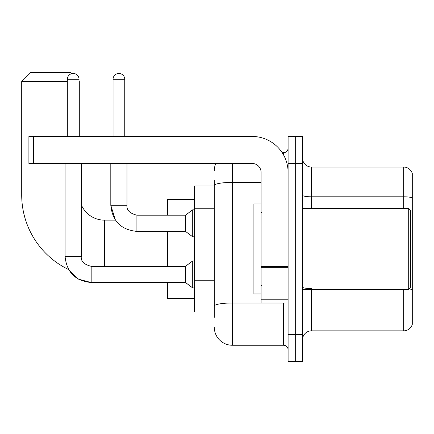 <?xml version="1.0" encoding="UTF-8"?>
<svg xmlns="http://www.w3.org/2000/svg" width="434" height="434" viewBox="0 0 434 434"><rect width="100%" height="100%" fill="white"/><g stroke="black" fill="none" stroke-linecap="round" stroke-linejoin="round"><path stroke-width="0.65" d="M214.298 185.947L194.503 185.947L194.503 311.948L214.298 311.948M214.298 317.352L214.298 180.549M288.1 334.451L288.1 361.451L295.299 361.451L295.299 334.451L295.299 361.451L302.498 361.451L302.498 334.451L295.299 334.451L295.299 163.45L295.299 334.451L288.1 334.451L288.1 163.45L295.299 163.45L295.299 136.45L295.299 163.45L302.498 163.45L302.498 334.451M302.498 163.45L302.498 136.45L288.1 136.45L288.1 163.45M232.298 163.45L232.298 345.252L283.597 345.252L283.597 302.948M282.165 152.649L283.597 152.649A4.497 4.497 0 0 0 288.1 148.151M214.298 202.862L214.298 185.524A18 3.125 180 0 1 232.298 182.399L261.1 182.399M288.1 349.75A4.497 4.497 0 0 0 283.597 345.252M214.298 170.649A18 18 0 0 1 215.801 163.45M232.298 345.252A18 18 0 0 1 214.298 327.252M302.498 339.849A9 9 0 0 1 311.498 330.849L403.658 330.849L403.658 289.451M412.3 173.529A9 9 0 0 0 403.658 167.052A9 9 0 0 1 412.3 173.529L412.3 324.372A9 9 0 0 1 403.658 330.849M412.3 197.926A9 1.562 180 0 0 403.658 196.797L403.658 167.052L311.498 167.052A9 9 0 0 1 302.498 158.052A9 9 0 0 0 311.498 167.052L311.498 208.45M91.178 266.335L91.178 282.518L78.256 279.095L68.643 269.585A82.802 82.802 0 0 1 21.7 194.947L21.7 81.549L30.7 72.549L70.303 72.549L71.458 73.709M104.502 266.319L104.502 220.152A25.199 25.199 0 0 1 81.277 204.739M79.031 81.277L79.031 81.549M67.33 81.549L21.7 81.549M79.303 136.45L79.303 81.549M167.502 231.398L167.502 266.319M167.502 282.518L167.502 298.451L194.503 298.451M194.503 199.45L167.502 199.45L167.502 215.199M67.33 136.45L67.33 79.303A5.848 5.848 0 0 1 73.178 73.449A5.848 5.848 0 0 1 79.031 79.303L79.031 136.45M65.078 256.418C66.646 272.254 75.348 280.955 91.178 282.518C75.348 280.955 66.646 272.254 65.078 256.418C66.646 272.254 75.348 280.955 91.178 282.518C75.348 280.955 66.646 272.254 65.078 256.418L81.277 256.418C80.735 261.219 84.033 264.523 91.178 266.319L185.502 266.319L185.502 282.518L91.178 282.518L78.256 279.095L68.643 269.585L78.256 279.095L91.178 282.518L78.256 279.095L68.643 269.585L78.256 279.095L91.178 282.518C75.348 280.955 66.646 272.254 65.078 256.418L65.078 163.45M185.502 266.319L192.701 260.921L192.701 287.921L194.503 287.921M81.277 256.418C80.735 261.219 84.033 264.523 91.178 266.319C84.033 264.523 80.735 261.219 81.277 256.418C80.735 261.219 84.033 264.523 91.178 266.319C84.033 264.523 80.735 261.219 81.277 256.418L81.277 163.45M113.052 136.45L113.052 79.303A5.848 5.848 0 0 1 118.9 73.449A5.848 5.848 0 0 1 124.748 79.303L124.748 136.45M104.502 220.152L115.439 220.152L110.8 205.298L115.439 220.152L110.8 205.298L115.439 220.152L110.8 205.298L126.999 205.298C126.457 210.099 129.755 213.403 136.9 215.199L185.502 215.199L185.502 231.398L136.9 231.398L136.9 215.199C129.755 213.403 126.457 210.099 126.999 205.298L126.983 205.298M185.502 215.199L192.701 209.801L192.701 236.801L194.503 236.801M288.1 302.948L261.1 302.948L261.1 266.557L288.1 266.557M288.1 172.45A36 36 0 0 0 252.1 136.45L33.402 136.45L33.402 163.45L252.1 163.45A9 9 0 0 1 261.1 172.45L261.1 266.557M33.402 163.45L28.899 163.45L28.899 136.45L33.402 136.45M408.698 208.45L410.499 210.251L410.499 287.65L408.698 289.451L408.698 208.45L302.498 208.45M261.1 203.947L253.901 203.947L253.901 293.948L261.1 293.948M214.298 208.26L194.503 208.26M214.298 280.261L194.503 280.261M285.165 302.948A4.497 0.781 0 0 1 283.597 302.997L232.298 302.997A18 3.125 180 0 0 214.298 306.122M283.597 155.019L283.597 152.649M311.498 289.451L311.498 330.849M403.658 208.45L403.658 196.797L311.498 196.797A9 1.562 0 0 1 302.498 195.235M412.3 289.722A9 1.562 180 0 0 409.219 288.93M311.498 288.599A9 1.562 -0 0 1 302.498 287.037M21.7 194.947L65.078 194.947M67.33 79.303L79.031 79.303M113.052 79.303L124.748 79.303M288.1 267.339L261.1 267.339M261.1 299.232L288.1 299.232M185.502 282.518L192.701 287.921M192.701 260.921L194.503 260.921M126.999 205.298C126.457 210.099 129.755 213.403 136.9 215.199C129.755 213.403 126.457 210.099 126.999 205.298C126.457 210.099 129.755 213.403 136.9 215.199C129.755 213.403 126.457 210.099 126.999 205.298C126.457 210.099 129.755 213.403 136.9 215.199C129.755 213.403 126.457 210.099 126.999 205.298C126.457 210.099 129.755 213.403 136.9 215.199C129.755 213.403 126.457 210.099 126.999 205.298L126.999 163.45M110.8 163.45L110.8 205.298C112.363 221.134 121.064 229.836 136.9 231.398C121.064 229.836 112.363 221.134 110.8 205.298C112.363 221.134 121.064 229.836 136.9 231.398C121.064 229.836 112.363 221.134 110.8 205.298C112.363 221.134 121.064 229.836 136.9 231.398M185.502 231.398L192.701 236.801M192.701 209.801L194.503 209.801M302.498 289.451L408.698 289.451M262 212.948L261.1 212.052M262 284.948L261.1 285.849"/></g></svg>
